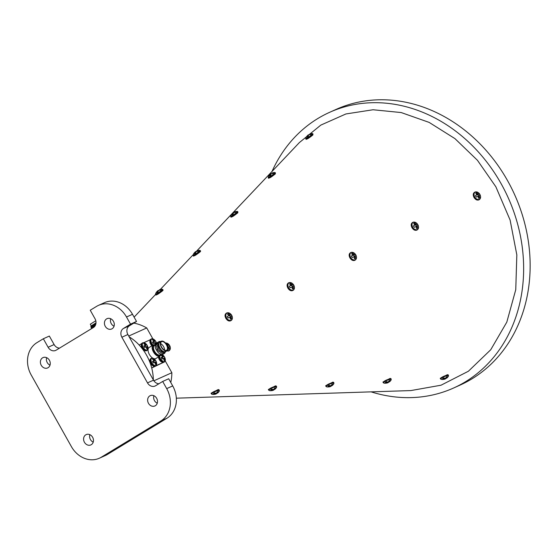 <?xml version="1.0" encoding="UTF-8"?>
<svg xmlns="http://www.w3.org/2000/svg" width="558" height="558" viewBox="0 0 558 558"><rect width="100%" height="100%" fill="white"/><g stroke="black" fill="none" stroke-linecap="round" stroke-linejoin="round"><path stroke-width="0.84" d="M446.428 377.062L446.798 377.808A6.591 5.496 -102.1 0 0 447.523 376.817A3.062 0.691 157.1 0 0 447.118 376.796A3.062 0.691 157.1 0 0 446.546 376.88A6.591 5.238 93.8 0 1 445.779 377.871L445.723 377.919A6.543 6.117 126.4 0 1 445.347 378.164L445.214 378.212A6.543 5.106 -138.6 0 1 444.824 378.247L444.768 378.24A6.591 3.355 -126.9 0 1 443.819 377.878A3.062 0.691 157.1 0 0 443.136 378.261A3.062 0.691 157.1 0 0 442.592 378.631A6.591 3.613 64.5 0 0 443.484 379.028L443.212 378.212M447.209 377.661A6.591 3.355 -126.9 0 1 446.951 377.933A6.605 6.605 0 0 0 448.388 376.218A4.143 0.935 157.1 0 0 446.63 375.855A4.143 0.935 157.1 0 0 442.25 377.668A4.143 0.935 157.1 0 0 441.085 379.307A6.605 6.605 0 0 0 442.494 379.496A3.062 0.691 157.1 0 0 443.261 379.405A6.591 5.496 -102.1 0 0 444.391 379.273L443.763 377.912M445.158 378.219L445.396 378.903A6.591 3.613 64.5 0 0 445.981 378.408A3.062 0.691 157.1 0 0 446.56 378.094A6.543 3.725 -110 0 0 446.763 377.85L446.393 377.11M445.396 378.903L445.11 378.226M444.663 378.212L445.012 379.077A6.543 5.364 56.9 0 0 445.354 378.924M445.012 379.077L444.496 378.157M443.819 377.885L444.454 379.252A6.543 6.375 -76 0 0 444.879 379.119M443.638 379.203L443.638 379.203A6.543 3.467 81.6 0 1 443.415 379.321L443.366 379.335A6.591 5.238 93.8 0 1 442.285 379.475A3.062 0.691 157.1 0 0 442.494 379.496M443.24 378.198L443.519 379.042A6.543 1.283 69.6 0 0 443.652 379.161L443.659 379.175M448.388 376.218L448.269 374.913L447.404 374.676L440.241 378.317L441.085 379.307M309.251 134.75L309.23 134.715A6.591 3.55 52.8 0 0 308.441 134.848L308.665 135.127M309.788 134.359A3.062 0.356 -35.5 0 0 309.23 134.715M306.572 138.809C306.509 139.667 308.616 138.391 312.885 134.966L312.954 133.906A4.359 0.509 -35.5 0 1 312.564 134.52A4.359 0.509 -35.5 0 1 307.765 138.147A4.359 0.509 -35.5 0 1 305.861 138.97L305.77 138.391A4.143 0.481 -35.5 0 0 307.577 137.686A4.143 0.481 -35.5 0 0 311.218 135.085A4.143 0.481 -35.5 0 0 312.431 133.627A6.605 6.605 0 0 0 309.69 134.08A6.543 1.032 -119.3 0 1 309.704 134.073L309.732 134.066M309.641 134.108L309.927 134.597L309.641 134.108A6.543 1.032 -119.3 0 1 309.69 134.08L309.962 134.59M310.262 134.555L309.948 134.039A6.543 3.801 -124.2 0 0 309.676 134.101M309.948 134.039L310.325 134.548M307.618 136.668L307.186 136.152A6.591 3.55 52.8 0 0 307.012 137.017A3.062 0.356 -35.5 0 0 307.577 136.689A3.062 0.356 -35.5 0 0 308.239 136.271A6.591 3.418 -115.5 0 1 308.476 135.364L308.504 135.322A6.543 5.224 -108 0 1 308.748 135.029L308.86 134.945A6.543 6.312 4.5 0 1 309.265 134.75L309.327 134.722A6.591 5.447 35.3 0 1 310.548 134.527A3.062 0.356 -35.5 0 0 311.183 133.864A6.591 5.58 -126.8 0 0 309.997 134.025M389.142 380.8L389.512 381.546A6.591 5.496 -102.1 0 0 390.237 380.556A3.062 0.691 157.1 0 0 389.833 380.535A3.062 0.691 157.1 0 0 389.261 380.619A6.591 5.238 93.8 0 1 388.487 381.616L388.438 381.658A6.543 6.117 126.4 0 1 388.061 381.902L387.929 381.951A6.543 5.106 -138.6 0 1 387.538 381.986L387.482 381.986A6.591 3.355 -126.9 0 1 386.534 381.623A3.062 0.691 157.1 0 0 385.85 382A3.062 0.691 157.1 0 0 385.306 382.37A6.591 3.613 64.5 0 0 386.192 382.767L385.927 381.951M389.923 381.4A6.591 3.355 -126.9 0 1 389.665 381.672A6.605 6.605 0 0 0 391.102 379.956A4.143 0.935 157.1 0 0 389.345 379.593A4.143 0.935 157.1 0 0 384.964 381.407A4.143 0.935 157.1 0 0 383.799 383.046A6.605 6.605 0 0 0 385.208 383.241A3.062 0.691 157.1 0 0 385.969 383.151A6.591 5.496 -102.1 0 0 387.106 383.011L386.471 381.651M387.873 381.958L388.11 382.642A6.591 3.613 64.5 0 0 388.696 382.146A3.062 0.691 157.1 0 0 389.268 381.832L388.898 381.135L389.303 381.825A6.543 3.725 -110 0 0 389.477 381.588L389.107 380.849M388.11 382.642L387.817 381.965M387.378 381.951L387.719 382.816A6.543 5.364 56.9 0 0 388.061 382.669M387.719 382.816L387.21 381.902M386.534 381.623L387.168 382.997A6.543 6.375 -76 0 0 387.594 382.865M386.345 382.941L386.345 382.941A6.543 3.467 81.6 0 1 386.129 383.067L386.08 383.081A6.591 5.238 93.8 0 1 384.992 383.213A3.062 0.691 157.1 0 0 385.208 383.241M385.955 381.937L386.227 382.788A6.543 1.283 69.6 0 0 386.359 382.907L386.045 381.888L386.366 382.914M391.102 379.956L390.984 378.652L390.112 378.408L382.948 382.049L383.799 383.046M271.697 173.664L271.676 173.629A6.591 3.55 52.8 0 0 270.888 173.761L271.111 174.033M272.234 173.273A3.062 0.356 -35.5 0 0 271.676 173.629M269.026 177.73C268.956 178.581 271.062 177.298 275.345 173.887L275.408 172.813A4.359 0.509 -35.5 0 1 275.017 173.426A4.359 0.509 -35.5 0 1 270.212 177.053A4.359 0.509 -35.5 0 1 268.307 177.883L268.217 177.298A4.143 0.481 -35.5 0 0 270.03 176.593A4.143 0.481 -35.5 0 0 273.664 173.991A4.143 0.481 -35.5 0 0 274.885 172.541A6.605 6.605 0 0 0 272.137 172.987A6.543 1.032 -119.3 0 1 272.158 172.987L272.158 172.987M272.716 173.461L272.395 172.952A6.543 3.801 -124.2 0 0 272.123 173.015L272.409 173.503M272.395 172.952L272.771 173.454M270.072 175.575L269.633 175.059A6.591 3.55 52.8 0 0 269.458 175.93A3.062 0.356 -35.5 0 0 270.03 175.603A3.062 0.356 -35.5 0 0 270.686 175.184A6.591 3.418 -115.5 0 1 270.923 174.277L270.951 174.229A6.543 5.224 -108 0 1 271.202 173.943L271.307 173.859A6.543 6.312 4.5 0 1 271.711 173.657L271.774 173.636A6.591 5.447 35.3 0 1 272.995 173.44A3.062 0.356 -35.5 0 0 273.636 172.778A6.591 5.58 -126.8 0 0 272.45 172.938M331.857 384.539L332.226 385.285A6.591 5.496 -102.1 0 0 332.945 384.295A3.062 0.691 157.1 0 0 332.547 384.274A3.062 0.691 157.1 0 0 331.968 384.364A6.591 5.238 93.8 0 1 331.201 385.355L331.152 385.404A6.543 6.117 126.4 0 1 330.768 385.648L330.643 385.69A6.543 5.106 -138.6 0 1 330.252 385.731L330.197 385.724A6.591 3.355 -126.9 0 1 329.248 385.362A3.062 0.691 157.1 0 0 328.564 385.738A3.062 0.691 157.1 0 0 328.02 386.108A6.591 3.613 64.5 0 0 328.906 386.506L328.641 385.697M332.638 385.139A6.591 3.355 -126.9 0 1 332.373 385.418A6.605 6.605 0 0 0 333.817 383.695A4.143 0.935 157.1 0 0 332.059 383.332A4.143 0.935 157.1 0 0 327.679 385.146A4.143 0.935 157.1 0 0 326.514 386.785A6.605 6.605 0 0 0 327.923 386.98A3.062 0.691 157.1 0 0 328.683 386.889A6.591 5.496 -102.1 0 0 329.82 386.757L329.185 385.397M330.58 385.697L330.824 386.387A6.591 3.613 64.5 0 0 331.41 385.892A3.062 0.691 157.1 0 0 331.982 385.571M330.824 386.387L330.531 385.704M330.092 385.697L330.434 386.555A6.543 5.364 56.9 0 0 330.775 386.408M330.434 386.555L329.924 385.641M329.248 385.362L329.883 386.736A6.543 6.375 -76 0 0 330.308 386.603M329.06 386.687L329.06 386.687A6.543 3.467 81.6 0 1 328.836 386.806L328.795 386.82A6.591 5.238 93.8 0 1 327.706 386.952A3.062 0.691 157.1 0 0 327.923 386.98M328.662 385.683L328.941 386.527A6.543 1.283 69.6 0 0 329.074 386.645L328.753 385.627L329.081 386.652M333.817 383.695L333.691 382.376L332.819 382.132L325.656 385.78L326.514 386.785M235.162 212.375L234.897 211.852A6.591 5.58 -126.8 0 1 236.083 211.691A3.062 0.356 -35.5 0 1 235.441 212.354A6.591 5.447 35.3 0 0 234.227 212.542L234.13 212.535A6.591 3.55 52.8 0 0 233.342 212.668L233.565 212.947M234.688 212.179A3.062 0.356 -35.5 0 0 234.13 212.535M231.486 216.65C231.403 217.487 233.509 216.211 237.799 212.807L237.854 211.726A4.359 0.509 -35.5 0 1 237.464 212.34A4.359 0.509 -35.5 0 1 232.658 215.967A4.359 0.509 -35.5 0 1 230.754 216.797L230.663 216.211A4.143 0.481 -35.5 0 0 232.477 215.507A4.143 0.481 -35.5 0 0 236.111 212.905A4.143 0.481 -35.5 0 0 237.331 211.447A6.605 6.605 0 0 0 234.583 211.901A6.543 1.032 -119.3 0 1 234.604 211.894L234.625 211.887M234.541 211.928L234.82 212.417L234.541 211.928A6.543 1.032 -119.3 0 1 234.583 211.901M234.841 211.859A6.543 3.801 -124.2 0 0 234.576 211.921L234.862 212.41M232.519 214.488L232.086 213.972A6.591 3.55 52.8 0 0 231.905 214.837A3.062 0.356 -35.5 0 0 232.477 214.516A3.062 0.356 -35.5 0 0 233.132 214.091A6.591 3.418 -115.5 0 1 233.37 213.191L233.404 213.142A6.543 5.224 -108 0 1 233.649 212.849L233.76 212.772A6.543 6.312 4.5 0 1 234.158 212.57M274.564 388.284L274.941 389.031A6.591 5.496 -102.1 0 0 275.659 388.04A3.062 0.691 157.1 0 0 275.261 388.019A3.062 0.691 157.1 0 0 274.682 388.103A6.591 5.238 93.8 0 1 273.915 389.093L273.859 389.142A6.543 6.117 126.4 0 1 273.483 389.386L273.357 389.435A6.543 5.106 -138.6 0 1 272.967 389.47L272.911 389.463A6.591 3.355 -126.9 0 1 271.962 389.1A3.062 0.691 157.1 0 0 271.279 389.484A3.062 0.691 157.1 0 0 270.735 389.854A6.591 3.613 64.5 0 0 271.62 390.251L271.355 389.435M275.352 388.884A6.591 3.355 -126.9 0 1 275.087 389.156A6.605 6.605 0 0 0 276.531 387.433A4.143 0.935 157.1 0 0 274.766 387.071A4.143 0.935 157.1 0 0 270.393 388.891A4.143 0.935 157.1 0 0 269.228 390.53A6.605 6.605 0 0 0 270.63 390.719A3.062 0.691 157.1 0 0 271.397 390.628A6.591 5.496 -102.1 0 0 272.527 390.495L271.899 389.135M273.294 389.442L273.539 390.126A6.591 3.613 64.5 0 0 274.118 389.63A3.062 0.691 157.1 0 0 274.696 389.317M273.539 390.126L273.246 389.449M272.806 389.435L273.148 390.3A6.543 5.364 56.9 0 0 273.49 390.147M273.148 390.3L272.632 389.379M271.962 389.107L272.597 390.474A6.543 6.375 -76 0 0 273.022 390.342M271.774 390.426L271.774 390.426A6.543 3.467 81.6 0 1 271.551 390.544L271.502 390.558A6.591 5.238 93.8 0 1 270.421 390.698A3.062 0.691 157.1 0 0 270.63 390.719M271.376 389.421L271.655 390.265A6.543 1.283 69.6 0 0 271.788 390.384L271.795 390.398M276.531 387.433L276.398 386.108L275.526 385.85L268.363 389.505L269.228 390.53M196.597 251.484L196.576 251.449A6.591 3.55 52.8 0 0 195.788 251.581L196.011 251.853M197.134 251.093A3.062 0.356 -35.5 0 0 196.576 251.449M193.947 255.585C193.849 256.401 195.956 255.118 200.266 251.742L200.636 251.1L200.301 250.633A4.359 0.509 -35.5 0 1 199.91 251.246A4.359 0.509 -35.5 0 1 195.112 254.873A4.359 0.509 -35.5 0 1 193.208 255.704L193.117 255.118A4.143 0.481 -35.5 0 0 194.923 254.413A4.143 0.481 -35.5 0 0 198.564 251.811A4.143 0.481 -35.5 0 0 199.778 250.361A6.605 6.605 0 0 0 197.037 250.814A6.543 1.032 -119.3 0 1 197.051 250.807L197.079 250.8M197.616 251.281L197.295 250.772A6.543 3.801 -124.2 0 0 197.023 250.835L197.309 251.323M197.295 250.772L197.671 251.274M194.972 253.395L194.533 252.886A6.591 3.55 52.8 0 0 194.358 253.751A3.062 0.356 -35.5 0 0 194.923 253.423A3.062 0.356 -35.5 0 0 195.586 253.004A6.591 3.418 -115.5 0 1 195.823 252.097L195.851 252.049A6.543 5.224 -108 0 1 196.095 251.763L196.207 251.679A6.543 6.312 4.5 0 1 196.611 251.477L196.674 251.456A6.591 5.447 35.3 0 1 197.895 251.26A3.062 0.356 -35.5 0 0 198.529 250.598A6.591 5.58 -126.8 0 0 197.344 250.758M217.278 392.023L217.655 392.769A6.591 5.496 -102.1 0 0 218.373 391.779A3.062 0.691 157.1 0 0 217.969 391.758A3.062 0.691 157.1 0 0 217.397 391.842A6.591 5.238 93.8 0 1 216.63 392.839L216.574 392.881A6.543 6.117 126.4 0 1 216.197 393.125L216.072 393.174A6.543 5.106 -138.6 0 1 215.681 393.209L215.625 393.209A6.591 3.355 -126.9 0 1 214.677 392.846A3.062 0.691 157.1 0 0 213.993 393.223A3.062 0.691 157.1 0 0 213.449 393.592A6.591 3.613 64.5 0 0 214.335 393.99L214.07 393.174M218.059 392.623A6.591 3.355 -126.9 0 1 217.801 392.895A6.605 6.605 0 0 0 219.245 391.179A4.143 0.935 157.1 0 0 217.481 390.816A4.143 0.935 157.1 0 0 213.1 392.63A4.143 0.935 157.1 0 0 211.942 394.269A6.605 6.605 0 0 0 213.344 394.457A3.062 0.691 157.1 0 0 214.112 394.373A6.591 5.496 -102.1 0 0 215.242 394.234L214.614 392.874M216.009 393.181L216.246 393.864A6.591 3.613 64.5 0 0 216.832 393.369A3.062 0.691 157.1 0 0 217.411 393.055M216.246 393.864L215.96 393.188M215.514 393.174L215.862 394.039A6.543 5.364 56.9 0 0 216.204 393.892M215.862 394.039L215.346 393.125M214.67 392.846L215.304 394.22A6.543 6.375 -76 0 0 215.73 394.087M214.488 394.164L214.488 394.164A6.543 3.467 81.6 0 1 214.265 394.283L214.216 394.304A6.591 5.238 93.8 0 1 213.135 394.436A3.062 0.691 157.1 0 0 213.344 394.457M214.091 393.16L214.37 394.011A6.543 1.283 69.6 0 0 214.502 394.129L214.181 393.111L214.509 394.136M219.245 391.179L219.099 389.819L218.22 389.554L211.064 393.216L211.942 394.269M160.062 290.195L159.797 289.672A6.591 5.58 -126.8 0 1 160.983 289.511A3.062 0.356 -35.5 0 1 160.341 290.174A6.591 5.447 35.3 0 0 159.121 290.362L159.023 290.362A6.591 3.55 52.8 0 0 158.235 290.495L158.465 290.767M159.581 290A3.062 0.356 -35.5 0 0 159.023 290.362M156.421 294.526C156.303 295.308 158.402 294.024 162.741 290.683L163.103 290.034L162.755 289.546A4.359 0.509 -35.5 0 1 162.364 290.16A4.359 0.509 -35.5 0 1 157.558 293.787A4.359 0.509 -35.5 0 1 155.654 294.617L155.563 294.031A4.143 0.481 -35.5 0 0 157.377 293.327A4.143 0.481 -35.5 0 0 161.011 290.725A4.143 0.481 -35.5 0 0 162.232 289.267A6.605 6.605 0 0 0 159.483 289.721A6.543 1.032 -119.3 0 1 159.504 289.714L159.504 289.714M159.442 289.748L159.721 290.237L159.442 289.748A6.543 1.032 -119.3 0 1 159.483 289.721M159.741 289.679A6.543 3.801 -124.2 0 0 159.476 289.741L159.755 290.23M157.419 292.308L156.979 291.792A6.591 3.55 52.8 0 0 156.805 292.657A3.062 0.356 -35.5 0 0 157.377 292.336A3.062 0.356 -35.5 0 0 158.033 291.911A6.591 3.418 -115.5 0 1 158.27 291.011L158.298 290.962A6.543 5.224 -108 0 1 158.549 290.669L158.653 290.592A6.543 6.312 4.5 0 1 159.058 290.39M477.822 196.59L478.638 195.935L478.352 195.293L477.948 194.714L476.909 194.965L476.399 194.519M477.948 194.714L479.155 193.814A6.591 0.767 147.1 0 0 478.625 193.982L477.39 194.986M478.08 196.207L479.978 195.293A3.062 2.113 57.6 0 0 479.643 194.519A3.062 2.113 57.6 0 0 479.155 193.814M476.72 194.226L477.767 193.542A6.591 5.134 -115.3 0 0 476.825 192.629A3.062 2.113 57.6 0 0 476.232 192.782A3.062 2.113 57.6 0 0 475.765 193.145A6.591 4.338 63.5 0 1 476.658 194.086L476.692 194.142A6.543 3.808 91.3 0 1 476.818 194.533L476.804 194.651A6.543 1.067 131.4 0 1 476.595 194.951L476.553 194.993A6.591 0.767 147.1 0 0 475.486 195.607A3.062 2.113 57.6 0 0 475.821 196.381A3.062 2.113 57.6 0 0 476.309 197.079L477.481 196.528A6.543 1.737 -9.5 0 1 477.864 196.535L477.976 196.59A6.543 4.087 34.3 0 1 478.248 196.918L478.283 196.981A6.591 4.338 63.5 0 1 478.638 198.271A3.062 2.113 57.6 0 0 478.862 198.243A3.062 2.113 57.6 0 0 479.699 197.755A6.591 5.134 -115.3 0 0 479.392 196.444L478.318 197.079M474.551 192.322C473.038 193.333 472.856 195.035 474 197.413C475.444 199.652 477.048 200.482 478.813 199.91L479.357 199.583C480.794 198.439 480.975 196.73 479.887 194.47A4.143 2.86 57.6 0 0 475.276 192.119A4.143 2.86 57.6 0 0 474.719 196.981A4.143 2.86 57.6 0 0 479.322 199.325A4.143 2.86 57.6 0 0 479.88 194.463C478.304 192.112 476.574 191.359 474.684 192.217A4.359 3.013 57.6 0 0 474.3 197.225A4.359 3.013 57.6 0 0 479.148 199.701A4.359 3.013 57.6 0 0 479.357 199.583A4.359 3.013 57.6 0 0 480.319 198.278M479.496 195.537L478.039 196.242M477.913 196.542L479.336 195.816A6.543 1.855 -41.4 0 0 479.468 195.565M479.336 195.816L477.99 196.611M478.29 197.016L479.378 196.374A6.543 4.597 -83 0 0 479.322 195.935M415.773 226.813L416.589 226.157L416.31 225.516L415.905 224.937L414.859 225.188L414.357 224.741M415.905 224.937L417.105 224.037A6.591 0.767 147.1 0 0 416.582 224.204L415.347 225.202M416.031 226.429L417.935 225.516A3.062 2.113 57.6 0 0 417.593 224.741A3.062 2.113 57.6 0 0 417.105 224.037M414.671 224.449L415.717 223.765A6.591 5.134 -115.3 0 0 414.775 222.851A3.062 2.113 57.6 0 0 414.189 223.005A3.062 2.113 57.6 0 0 413.722 223.367A6.591 4.338 63.5 0 1 414.608 224.309L414.643 224.365A6.543 3.808 91.3 0 1 414.775 224.755L414.761 224.874A6.543 1.067 131.4 0 1 414.552 225.174L414.503 225.216A6.591 0.767 147.1 0 0 413.436 225.823A3.062 2.113 57.6 0 0 413.778 226.597A3.062 2.113 57.6 0 0 414.266 227.301L415.438 226.75A6.543 1.737 -9.5 0 1 415.822 226.757L415.926 226.813A6.543 4.087 34.3 0 1 416.205 227.141L416.233 227.204A6.591 4.338 63.5 0 1 416.596 228.487A3.062 2.113 57.6 0 0 416.812 228.459A3.062 2.113 57.6 0 0 417.656 227.978A6.591 5.134 -115.3 0 0 417.349 226.667L416.268 227.301M412.495 222.544C410.988 223.563 410.807 225.258 411.957 227.636C413.394 229.875 414.999 230.705 416.756 230.14L417.307 229.805C418.751 228.654 418.925 226.953 417.837 224.686A4.143 2.86 57.6 0 0 413.234 222.335A4.143 2.86 57.6 0 0 412.676 227.204A4.143 2.86 57.6 0 0 417.279 229.547A4.143 2.86 57.6 0 0 417.837 224.686C416.261 222.335 414.524 221.582 412.641 222.44A4.359 3.013 57.6 0 0 412.257 227.448A4.359 3.013 57.6 0 0 417.105 229.917A4.359 3.013 57.6 0 0 417.307 229.805A4.359 3.013 57.6 0 0 418.27 228.501M417.454 225.753L415.996 226.464M415.863 226.764L417.293 226.039A6.543 1.855 -41.4 0 0 417.426 225.781M417.293 226.039L415.947 226.834M416.247 227.232L417.328 226.59A6.543 4.597 -83 0 0 417.279 226.157M353.73 257.036L354.546 256.38L354.26 255.738L353.856 255.152L352.816 255.404L352.307 254.964M353.856 255.152L355.062 254.26A6.591 0.767 147.1 0 0 354.532 254.427L353.298 255.424M353.988 256.652L355.892 255.738A3.062 2.113 57.6 0 0 355.551 254.957A3.062 2.113 57.6 0 0 355.062 254.26M352.628 254.671L353.674 253.988A6.591 5.134 -115.3 0 0 352.733 253.074A3.062 2.113 57.6 0 0 352.147 253.22A3.062 2.113 57.6 0 0 351.673 253.583A6.591 4.338 63.5 0 1 352.565 254.525L352.6 254.588A6.543 3.808 91.3 0 1 352.726 254.978L352.719 255.09A6.543 1.067 131.4 0 1 352.51 255.397L352.461 255.438A6.591 0.767 147.1 0 0 351.394 256.045A3.062 2.113 57.6 0 0 351.735 256.82A3.062 2.113 57.6 0 0 352.224 257.524L353.388 256.973A6.543 1.737 -9.5 0 1 353.772 256.973L353.884 257.029A6.543 4.087 34.3 0 1 354.156 257.364L354.19 257.426A6.591 4.338 63.5 0 1 354.553 258.71A3.062 2.113 57.6 0 0 354.769 258.682A3.062 2.113 57.6 0 0 355.606 258.194A6.591 5.134 -115.3 0 0 355.3 256.882L354.225 257.517M350.438 252.774C348.931 253.785 348.757 255.48 349.915 257.859C351.345 260.098 352.942 260.935 354.7 260.363L355.265 260.028C356.702 258.877 356.883 257.168 355.795 254.908A4.143 2.86 57.6 0 0 351.184 252.558A4.143 2.86 57.6 0 0 350.626 257.419A4.143 2.86 57.6 0 0 355.23 259.77A4.143 2.86 57.6 0 0 355.788 254.908C354.211 252.551 352.482 251.804 350.591 252.655A4.359 3.013 57.6 0 0 350.208 257.663A4.359 3.013 57.6 0 0 355.062 260.14A4.359 3.013 57.6 0 0 355.265 260.028A4.359 3.013 57.6 0 0 356.227 258.717M355.404 255.976L353.946 256.687M353.821 256.987L355.244 256.262A6.543 1.855 -41.4 0 0 355.376 256.003M355.244 256.262L353.898 257.05M354.204 257.454L355.286 256.813A6.543 4.597 -83 0 0 355.23 256.373M291.681 287.251L292.497 286.603L292.218 285.954L291.813 285.375L290.767 285.626L290.265 285.187M291.813 285.375L293.013 284.482A6.591 0.767 147.1 0 0 292.49 284.643L291.255 285.647M291.939 286.868L293.843 285.954A3.062 2.113 57.6 0 0 293.508 285.18A3.062 2.113 57.6 0 0 293.013 284.482M290.585 284.887L291.632 284.21A6.591 5.134 -115.3 0 0 290.683 283.29A3.062 2.113 57.6 0 0 290.097 283.443A3.062 2.113 57.6 0 0 289.63 283.806A6.591 4.338 63.5 0 1 290.523 284.747L290.551 284.81A6.543 3.808 91.3 0 1 290.683 285.194L290.669 285.312A6.543 1.067 131.4 0 1 290.46 285.619L290.418 285.654A6.591 0.767 147.1 0 0 289.344 286.268A3.062 2.113 57.6 0 0 289.686 287.042A3.062 2.113 57.6 0 0 290.174 287.74L291.346 287.196A6.543 1.737 -9.5 0 1 291.729 287.196L291.834 287.251A6.543 4.087 34.3 0 1 292.113 287.586L292.148 287.642A6.591 4.338 63.5 0 1 292.504 288.932A3.062 2.113 57.6 0 0 292.72 288.904A3.062 2.113 57.6 0 0 293.564 288.416A6.591 5.134 -115.3 0 0 293.257 287.105L292.183 287.74M290.139 282.564A4.359 3.013 57.6 0 0 288.751 282.767A4.359 3.013 57.6 0 0 288.549 282.878L288.367 283.004C286.882 284.008 286.707 285.703 287.865 288.074C289.295 290.32 290.892 291.157 292.643 290.592L293.215 290.244C294.659 289.1 294.833 287.391 293.752 285.131A4.143 2.86 57.6 0 0 289.142 282.78A4.143 2.86 57.6 0 0 288.584 287.642A4.143 2.86 57.6 0 0 293.187 289.993A4.143 2.86 57.6 0 0 293.745 285.124C292.169 282.773 290.432 282.027 288.549 282.878A4.359 3.013 57.6 0 0 288.165 287.886A4.359 3.013 57.6 0 0 293.013 290.362A4.359 3.013 57.6 0 0 293.215 290.244A4.359 3.013 57.6 0 0 294.178 288.939M293.362 286.198L291.904 286.903M291.771 287.21L293.201 286.477A6.543 1.855 -41.4 0 0 293.334 286.226M293.201 286.477L291.855 287.272M292.155 287.677L293.243 287.035A6.543 4.597 -83 0 0 293.187 286.596M229.638 317.474L230.454 316.818L230.175 316.177L229.763 315.598L228.613 315.793L229.987 314.761A6.543 4.876 -149.9 0 0 229.638 314.475L228.564 315.179M229.763 315.598L230.97 314.698A6.591 0.767 147.1 0 0 230.447 314.865L229.205 315.87M229.896 317.09L231.8 316.177A3.062 2.113 57.6 0 0 231.458 315.403A3.062 2.113 57.6 0 0 230.97 314.698M228.536 315.11L229.582 314.426A6.591 5.134 -115.3 0 0 228.641 313.512A3.062 2.113 57.6 0 0 228.055 313.666A3.062 2.113 57.6 0 0 227.58 314.028A6.591 4.338 63.5 0 1 228.473 314.97L228.508 315.026A6.543 3.808 91.3 0 1 228.641 315.416L228.627 315.535A6.543 1.067 131.4 0 1 228.417 315.835L228.368 315.877A6.591 0.767 147.1 0 0 227.301 316.484A3.062 2.113 57.6 0 0 227.643 317.265A3.062 2.113 57.6 0 0 228.131 317.962L229.303 317.411A6.543 1.737 -9.5 0 1 229.68 317.418L229.791 317.474A6.543 4.087 34.3 0 1 230.063 317.802L230.098 317.865A6.591 4.338 63.5 0 1 230.461 319.148A3.062 2.113 57.6 0 0 230.677 319.12A3.062 2.113 57.6 0 0 231.514 318.639A6.591 5.134 -115.3 0 0 231.207 317.328L230.133 317.962M228.096 312.787A4.359 3.013 57.6 0 0 226.708 312.989A4.359 3.013 57.6 0 0 226.506 313.101L226.311 313.24C224.818 314.245 224.651 315.933 225.823 318.297C227.246 320.543 228.829 321.394 230.573 320.836L231.172 320.466C232.616 319.315 232.791 317.614 231.703 315.347A4.143 2.86 57.6 0 0 227.099 313.003A4.143 2.86 57.6 0 0 226.541 317.865A4.143 2.86 57.6 0 0 231.145 320.208A4.143 2.86 57.6 0 0 231.703 315.347C230.126 312.996 228.389 312.243 226.506 313.101A4.359 3.013 57.6 0 0 226.116 318.109A4.359 3.013 57.6 0 0 230.97 320.578A4.359 3.013 57.6 0 0 231.172 320.466A4.359 3.013 57.6 0 0 232.135 319.162M231.312 316.414L229.854 317.125M229.729 317.425L231.151 316.7A6.543 1.855 -41.4 0 0 231.291 316.442M231.151 316.7L229.812 317.495M230.112 317.893L231.193 317.251A6.543 4.597 -83 0 0 231.145 316.818M167.588 347.697L168.404 347.041L167.721 345.821L167.163 346.093M167.721 345.821L168.928 344.921A6.591 0.767 147.1 0 0 168.397 345.088L167.281 345.988M167.846 347.313L169.751 346.399A3.062 2.113 57.6 0 0 169.416 345.625A3.062 2.113 57.6 0 0 168.928 344.921M167.156 350.466A4.143 2.86 57.6 0 0 170.044 349.482A4.143 2.86 57.6 0 0 169.653 345.569A4.143 2.86 57.6 0 0 165.496 343.065M169.269 346.637L167.812 347.348M167.742 347.613L169.109 346.923A6.543 1.855 -41.4 0 0 169.241 346.664M169.109 346.923L167.763 347.718A6.543 4.087 34.3 0 1 168.021 348.025L168.056 348.087A6.591 4.338 63.5 0 1 168.411 349.371A3.062 2.113 57.6 0 0 168.635 349.343A3.062 2.113 57.6 0 0 169.472 348.855A6.591 5.134 -115.3 0 0 169.165 347.543L168.091 348.185M168.063 348.115L169.151 347.474A6.543 4.597 -83 0 0 169.095 347.034M166.312 351.024L168.872 350.836M149.802 395.887A5.657 4.785 -114.2 0 0 148.33 403.036A5.657 4.785 -114.2 0 0 154.887 405.966A5.657 4.785 -114.2 0 0 155.333 405.736A5.657 4.785 -114.2 0 0 156.805 398.579A5.657 4.785 -114.2 0 0 150.248 395.65A5.657 4.785 -114.2 0 0 149.802 395.887M153.882 395.72A5.657 4.785 -114.2 0 0 157.251 403.204M85.765 434.828A5.657 4.785 -114.2 0 0 84.293 441.985A5.657 4.785 -114.2 0 0 90.849 444.914A5.657 4.785 -114.2 0 0 91.289 444.677A5.657 4.785 -114.2 0 0 92.761 437.528A5.657 4.785 -114.2 0 0 86.211 434.598A5.657 4.785 -114.2 0 0 85.765 434.828M89.845 434.661A5.657 4.785 -114.2 0 0 93.214 442.145M42.561 357.838A5.657 4.785 -114.2 0 0 41.09 364.995A5.657 4.785 -114.2 0 0 47.639 367.924A5.657 4.785 -114.2 0 0 48.086 367.687A5.657 4.785 -114.2 0 0 49.557 360.538A5.657 4.785 -114.2 0 0 43.001 357.608A5.657 4.785 -114.2 0 0 42.561 357.838M46.642 357.671A5.657 4.785 -114.2 0 0 50.004 365.155M106.599 318.897A5.657 4.785 -114.2 0 0 105.127 326.046A5.657 4.785 -114.2 0 0 111.684 328.976A5.657 4.785 -114.2 0 0 112.123 328.746A5.657 4.785 -114.2 0 0 113.595 321.589A5.657 4.785 -114.2 0 0 107.038 318.66A5.657 4.785 -114.2 0 0 106.599 318.897M110.679 318.73A5.657 4.785 -114.2 0 0 114.048 326.214M271.997 171.487A151.141 127.838 65.8 0 1 317.753 118.568A151.141 127.838 65.8 0 1 329.611 112.325L336.111 109.403A151.141 127.838 65.8 0 1 511.288 187.662A151.141 127.838 65.8 0 1 471.956 378.847A151.141 127.838 65.8 0 1 460.099 385.09L453.598 388.012A151.141 127.838 65.8 0 1 371.098 391.862M329.611 112.325A151.141 127.838 65.8 0 1 504.788 190.585A151.141 127.838 65.8 0 1 465.456 381.77A151.141 127.838 65.8 0 1 453.598 388.012M176.342 398.182L410.876 390.572L441.036 385.208L468.392 371.244L490.74 349.74L506.804 322.133L515.752 289.714L516.834 254.908L510.103 220.04L495.853 186.77L477.46 160.313L454.923 138.6L429.151 122.404L401.202 112.556L373.058 109.752L345.918 113.958L320.836 125.097L299.36 142.583L196.276 251.47M170.776 382.488A45.498 38.481 -114.2 0 0 171.857 372.716L165.21 360.866M153.889 380.8L171.857 372.716M153.345 379.9A45.498 38.481 -114.2 0 0 129.184 336.851M128.738 336.049L146.74 327.958A45.498 38.481 -114.2 0 0 133.822 323.103M144.85 344.746L145.652 344.244A6.591 5.859 -113.1 0 0 144.655 343.351A3.062 1.625 58.7 0 0 144.187 343.428A3.062 1.625 58.7 0 0 143.88 343.658A3.062 1.625 58.7 0 0 143.831 343.721A6.591 5.252 64.9 0 1 144.78 344.635L144.822 344.691A6.543 4.652 97.5 0 1 144.982 345.06L144.982 345.172A6.543 1.472 134.2 0 1 144.822 345.444L144.787 345.479A6.591 0.67 146.4 0 0 143.838 346.002A3.062 1.625 58.7 0 0 144.194 346.769A3.062 1.625 58.7 0 0 144.668 347.481L145.708 347.02A6.543 2.141 -12.3 0 1 146.043 347.055L146.133 347.118A6.543 4.931 29.6 0 1 146.377 347.467L146.405 347.529A6.591 5.252 64.9 0 1 146.705 348.848A3.062 1.625 58.7 0 0 147.019 348.82A3.062 1.625 58.7 0 0 147.179 348.764A3.062 1.625 58.7 0 0 147.535 348.471A6.591 5.859 -113.1 0 0 147.277 347.139L146.44 347.62M143.148 342.8A4.143 2.197 58.7 0 0 143.155 347.313A4.143 2.197 58.7 0 0 147.193 350.012A4.143 2.197 58.7 0 0 147.982 347.746L147.982 347.746A6.605 6.605 0 0 0 145.275 343.296L145.275 343.296A4.143 2.197 58.7 0 0 143.148 342.8M145.652 344.244L144.878 344.809M144.822 345.444L146.036 344.586A6.543 5.538 -158.2 0 0 145.701 344.293M146.036 344.586L144.152 345.925M145.694 347.013A2.518 1.332 58.7 0 0 145.052 345.883L146.37 344.739A6.543 2.748 158.9 0 0 146.133 344.649M146.37 344.739L144.662 346.058M147.27 346.295L147.528 346.19A3.062 1.625 58.7 0 0 146.698 344.711A6.591 0.67 146.4 0 0 146.405 344.746M146.105 347.083L147.186 346.539A6.543 2.079 -37.1 0 0 147.256 346.316L145.778 347.02M147.186 346.539L146.168 347.16M146.419 347.55L147.256 347.069A6.543 5.259 -73.5 0 0 147.186 346.644M141.251 345.611A3.767 2.002 58.7 0 0 144.543 350.473M153.527 360.21L154.329 359.708A6.591 5.859 -113.1 0 0 153.331 358.815A3.062 1.625 58.7 0 0 152.864 358.892A3.062 1.625 58.7 0 0 152.557 359.122A3.062 1.625 58.7 0 0 152.508 359.185A6.591 5.252 64.9 0 1 153.457 360.098L153.499 360.154A6.543 4.652 97.5 0 1 153.659 360.524L153.659 360.628A6.543 1.472 134.2 0 1 153.499 360.9L153.464 360.935A6.591 0.67 146.4 0 0 152.515 361.465A3.062 1.625 58.7 0 0 152.871 362.233A3.062 1.625 58.7 0 0 153.345 362.944L154.385 362.477A6.543 2.141 -12.3 0 1 154.719 362.519L154.81 362.581A6.543 4.931 29.6 0 1 155.054 362.93L155.089 362.993A6.591 5.252 64.9 0 1 155.382 364.311A3.062 1.625 58.7 0 0 155.696 364.283A3.062 1.625 58.7 0 0 155.856 364.228A3.062 1.625 58.7 0 0 156.212 363.935A6.591 5.859 -113.1 0 0 155.954 362.602L155.117 363.084M151.825 358.264A4.143 2.197 58.7 0 0 151.832 362.777A4.143 2.197 58.7 0 0 155.87 365.476A4.143 2.197 58.7 0 0 156.659 363.209L156.659 363.209A6.605 6.605 0 0 0 153.952 358.759L153.952 358.759A4.143 2.197 58.7 0 0 151.825 358.264M154.329 359.708L153.555 360.273M153.499 360.9L154.712 360.05A6.543 5.538 -158.2 0 0 154.378 359.757M154.712 360.05L152.829 361.382M154.371 362.477A2.518 1.332 58.7 0 0 153.729 361.347L155.054 360.203A6.543 2.748 158.9 0 0 154.81 360.112M155.054 360.203L153.338 361.521M155.947 361.758L156.205 361.654A3.062 1.625 58.7 0 0 155.375 360.175A6.591 0.67 146.4 0 0 155.082 360.21M154.782 362.547L155.863 362.002A6.543 2.079 -37.1 0 0 155.933 361.779L154.454 362.484M155.863 362.002L154.845 362.623M155.096 363.014L155.94 362.533A6.543 5.259 -73.5 0 0 155.863 362.107M149.949 360.559A3.767 2.002 58.7 0 0 152.411 365.497M153.485 340.861L154.287 340.359A6.591 5.859 -113.1 0 0 153.297 339.466A3.062 1.625 58.7 0 0 152.829 339.543A3.062 1.625 58.7 0 0 152.522 339.773A3.062 1.625 58.7 0 0 152.474 339.836A6.591 5.252 64.9 0 1 153.422 340.75L153.464 340.805A6.543 4.652 97.5 0 1 153.624 341.175L153.624 341.28A6.543 1.472 134.2 0 1 153.464 341.552L154.678 340.701A6.543 5.538 -158.2 0 0 154.343 340.408L153.52 340.924M153.464 341.552L153.422 341.587A6.591 0.67 146.4 0 0 152.48 342.117A3.062 1.625 58.7 0 0 152.836 342.884A3.062 1.625 58.7 0 0 153.304 343.595L154.35 343.128A6.543 2.141 -12.3 0 1 154.678 343.17L154.775 343.233A6.543 4.931 29.6 0 1 155.019 343.582L155.047 343.644A6.591 5.252 64.9 0 1 155.284 344.558M156.414 342.912A6.605 6.605 0 0 0 153.917 339.41L153.917 339.41A4.143 2.197 58.7 0 0 151.79 338.915A4.143 2.197 58.7 0 0 153.052 345.088M154.678 340.701L152.794 342.033M154.336 343.128A2.518 1.332 58.7 0 0 153.694 341.998L155.012 340.854A6.543 2.748 158.9 0 0 154.768 340.764M155.012 340.854L153.304 342.173M155.912 342.41L156.17 342.305A3.062 1.625 58.7 0 0 155.34 340.826A6.591 0.67 146.4 0 0 155.047 340.861M154.74 343.198L155.828 342.654A6.543 2.079 -37.1 0 0 155.898 342.431L154.413 343.135M155.828 342.654L154.803 343.275M155.054 343.665L155.898 343.184A6.543 5.259 -73.5 0 0 155.828 342.758M155.898 343.184L155.075 343.735M149.914 341.21A3.767 2.002 58.7 0 0 151.916 345.779M162.162 356.325L162.964 355.823A6.591 5.859 -113.1 0 0 161.973 354.923A3.062 1.625 58.7 0 0 161.506 355.007A3.062 1.625 58.7 0 0 161.199 355.237A3.062 1.625 58.7 0 0 161.15 355.3A6.591 5.252 64.9 0 1 162.099 356.206L162.141 356.269A6.543 4.652 97.5 0 1 162.301 356.639L162.301 356.743A6.543 1.472 134.2 0 1 162.141 357.015L163.355 356.164A6.543 5.538 -158.2 0 0 163.02 355.871L162.197 356.388M161.213 357.727L162.099 357.05A6.591 0.67 146.4 0 0 161.157 357.58A3.062 1.625 58.7 0 0 161.513 358.348A3.062 1.625 58.7 0 0 161.98 359.059L163.027 358.592A6.543 2.141 -12.3 0 1 163.355 358.627L163.452 358.696A6.543 4.931 29.6 0 1 163.696 359.045L163.724 359.108A6.591 5.252 64.9 0 1 164.024 360.419A3.062 1.625 58.7 0 0 164.338 360.398A3.062 1.625 58.7 0 0 164.498 360.342A3.062 1.625 58.7 0 0 164.854 360.05A6.591 5.859 -113.1 0 0 164.596 358.717L163.752 359.199M159.637 356.248A4.143 2.197 58.7 0 0 161.471 360.28A4.143 2.197 58.7 0 0 164.512 361.591A4.143 2.197 58.7 0 0 165.301 359.324L165.301 359.324A6.605 6.605 0 0 0 162.594 354.874L162.594 354.874A4.143 2.197 58.7 0 0 162.162 354.602L162.594 354.874M163.355 356.164L161.471 357.497M163.013 358.592A2.518 1.332 58.7 0 0 162.371 357.462L163.689 356.318A6.543 2.748 158.9 0 0 163.452 356.227M163.689 356.318L161.98 357.636M163.417 358.661L164.505 358.11A6.543 2.079 -37.1 0 0 164.575 357.894L164.847 357.769A3.062 1.625 58.7 0 0 164.017 356.29A6.591 0.67 146.4 0 0 163.724 356.325M164.505 358.11L163.487 358.738M163.731 359.129L164.575 358.648A6.543 5.259 -73.5 0 0 164.505 358.222M158.57 356.897A3.767 2.002 58.7 0 0 161.862 362.051M165.649 351.414A5.482 2.909 -121.3 0 1 165.496 351.519A5.482 2.909 -121.3 0 1 165.328 351.61A5.482 2.909 -121.3 0 1 160.069 348.192A5.482 2.909 -121.3 0 1 159.797 342.152A5.482 2.909 -121.3 0 1 159.965 342.061M160.934 341.454L159.169 341.517C155.354 342.933 161.66 354.1 165.342 351.896L166.068 351.17M160.969 354.421A6.48 3.439 -121.3 0 1 159.958 356.053A6.48 3.439 -121.3 0 1 159.755 356.157A6.48 3.439 -121.3 0 1 153.541 352.119A6.48 3.439 -121.3 0 1 153.227 344.983A6.48 3.439 -121.3 0 1 153.422 344.879A6.48 3.439 -121.3 0 1 155.194 344.851M149.342 347.362A6.48 3.439 58.7 0 0 149.139 347.467A6.48 3.439 58.7 0 0 148.512 352.558A6.48 3.439 58.7 0 0 152.836 358.194M153.764 358.627A6.48 3.439 58.7 0 0 155.668 358.641A6.48 3.439 58.7 0 0 155.87 358.536A6.48 3.439 58.7 0 0 156.059 358.41M166.465 350.305A4.959 2.63 58.7 0 0 166.619 350.229A4.959 2.63 58.7 0 0 166.375 344.76A4.959 2.63 58.7 0 0 161.618 341.663A4.959 2.63 58.7 0 0 161.464 341.747A4.959 2.63 58.7 0 0 161.708 347.216A4.959 2.63 58.7 0 0 166.465 350.305M164.589 350.124A4.959 2.63 58.7 0 0 160.62 343.602M161.36 341.21A5.482 2.909 58.7 0 0 161.192 341.301A5.482 2.909 58.7 0 0 161.464 347.341A5.482 2.909 58.7 0 0 166.723 350.759A5.482 2.909 58.7 0 0 166.891 350.675A5.482 2.909 58.7 0 0 166.619 344.628A5.482 2.909 58.7 0 0 161.36 341.21M161.29 350.57L158.528 346.351M157.809 350.305L156.958 348.91M96.004 322.852L91.233 325.879L90.291 324.205L95.809 320.759M91.777 326.695L90.801 326.576L95.983 323.131M95.941 323.5L91.665 326.653M95.927 323.584L91.756 326.535L91.01 327.776L92.489 327.958M95.195 325.684L92.384 327.93M95.118 325.802L92.182 328.264M114.104 325.914A6.605 6.605 0 0 1 114.132 325.907A6.591 5.524 -105.1 0 0 114.104 325.914A6.591 5.524 -105.1 0 0 113.769 325.984M95.732 324.428L91.01 327.776M163.271 362.477L151.713 367.987M151.706 367.966L154.399 366.39M155.919 365.706L163.041 362.505M150.165 363.007L150.772 364.758M141.097 347.222L141.753 348.025M141.495 343.714L139.2 345.067M150.13 339.829L143.838 342.661M154.008 366.564L153.576 366.278M151.699 365.023L151.051 364.59M141.251 347.132L141.251 346.427M141.244 344.195L141.244 343.826M166.584 350.856L164.157 353.326L159.372 350.347L156.882 344.453L158.967 341.642M164.798 353.242L163.103 353.967L158.319 350.989L155.835 345.095L157.433 342.312M163.745 353.884L162.057 354.602L158.793 353.179C154.978 348.848 154.175 345.569 156.386 343.344M162.099 357.05L161.213 357.734M164.003 360.28L164.854 360.05M161.939 357.643L161.569 357.566M161.415 355.523L161.973 354.923M162.371 357.462L164.017 356.29M153.262 342.18L152.892 342.103M152.739 340.059L153.297 339.466M153.694 341.998L155.34 340.826M155.361 364.165L156.212 363.935M153.304 361.528L152.927 361.451M152.773 359.408L153.331 358.815M153.729 361.347L155.375 360.175M146.684 348.701L147.535 348.471M144.62 346.065L144.25 345.988M144.097 343.944L144.655 343.351M145.052 345.883L146.698 344.711M152.864 338.866L146.74 327.958M162.678 381.456L168.683 378.749L172.701 385.913A24.678 20.869 65.8 0 1 166.884 418.27L107.317 454.498A24.678 20.869 65.8 0 1 105.378 455.516L99.373 458.216A24.678 20.869 -114.2 0 0 101.312 457.197L160.885 420.969A24.678 20.869 -114.2 0 0 166.696 388.612L162.678 381.456L155.605 385.752A6.682 5.65 65.8 0 1 155.082 386.031A6.682 5.65 65.8 0 1 147.5 382.879L121.874 337.22A6.682 5.65 65.8 0 1 123.451 328.46L130.523 324.156L126.506 316.993A24.678 20.869 -114.2 0 0 98.515 305.359A24.678 20.869 -114.2 0 0 96.576 306.377L90.243 310.227L95.013 318.737A6.682 5.65 65.8 0 1 93.437 327.497L56.218 350.131A6.682 5.65 65.8 0 1 55.695 350.41A6.682 5.65 65.8 0 1 48.114 347.257L43.343 338.755L37.002 342.605A24.678 20.869 -114.2 0 0 31.192 374.962L71.382 446.581A24.678 20.869 -114.2 0 0 99.373 458.216M43.343 338.755L49.341 336.055L54.119 344.558A6.682 5.65 -114.2 0 0 59.511 348.129M98.515 305.359L104.513 302.659A24.678 20.869 65.8 0 1 132.511 314.293L136.529 321.457L129.456 325.76A6.682 5.65 -114.2 0 0 127.88 334.521L153.499 380.179A6.682 5.65 -114.2 0 0 158.891 383.751M136.529 321.457L130.523 324.156M166.87 345.081L167.54 344.649A6.591 5.134 -115.3 0 0 166.598 343.735A3.062 2.113 57.6 0 0 166.11 343.84M167.54 344.649L166.905 345.151M167.121 345.597L167.944 344.983A6.543 4.876 -149.9 0 0 167.588 344.698M167.944 344.983L167.163 345.702M167.274 345.967L168.356 345.088A6.543 2.525 163.3 0 0 168.049 345.039M166.284 344.098L166.598 343.735M168.404 347.041L169.751 346.399M168.097 349.189L169.472 348.855M229.987 314.761L228.724 315.849M229.157 315.877L230.405 314.865A6.543 2.525 163.3 0 0 230.098 314.817M227.713 314.593L228.641 313.512M230.454 316.818L231.8 316.177M230.168 318.967L231.514 318.639M291.632 284.21L290.606 284.957M290.655 285.57L292.036 284.538A6.543 4.876 -149.9 0 0 291.681 284.259M292.036 284.538L290.767 285.626M291.206 285.654L292.448 284.65A6.543 2.525 163.3 0 0 292.141 284.594M289.769 284.364L290.683 283.29M292.497 286.603L293.843 285.954M292.225 288.744L293.564 288.416M353.674 253.988L352.649 254.741M352.705 255.348L354.079 254.315A6.543 4.876 -149.9 0 0 353.73 254.036M354.079 254.315L352.816 255.404M353.249 255.438L354.497 254.427A6.543 2.525 163.3 0 0 354.19 254.371M351.819 254.141L352.733 253.074M354.546 256.38L355.892 255.738M354.274 258.521L355.606 258.194M415.717 223.765L414.699 224.518M414.747 225.132L416.122 224.1A6.543 4.876 -149.9 0 0 415.773 223.814M416.122 224.1L414.859 225.188M415.291 225.216L416.54 224.204A6.543 2.525 163.3 0 0 416.233 224.156M413.869 223.918L414.775 222.851M416.589 226.157L417.935 225.516M416.324 228.299L417.656 227.978M477.767 193.542L476.741 194.296M476.797 194.909L478.171 193.877A6.543 4.876 -149.9 0 0 477.815 193.598M478.171 193.877L476.909 194.965M477.341 194.993L478.583 193.989A6.543 2.525 163.3 0 0 478.276 193.933M475.911 193.696L476.825 192.629M478.638 195.935L479.978 195.293M478.373 198.076L479.699 197.755M156.979 291.792L157.44 292.294M156.979 291.625L157.516 292.246L156.979 291.625A6.543 1.165 50.6 0 0 156.986 291.757M156.08 292.762A6.591 5.447 35.3 0 1 156.198 292.552A6.591 5.447 35.3 0 1 156.714 291.834L156.749 291.792A6.543 3.669 43.8 0 1 156.944 291.632M157.942 291.974L157.384 291.137A6.591 5.58 -126.8 0 0 156.993 291.639M157.384 291.137L157.998 291.939M158.165 291.325L157.761 290.781A6.543 6.445 -135 0 0 157.433 291.088M157.761 290.781L158.214 291.164M158.43 290.802L158.193 290.516A6.543 5.357 55.3 0 0 157.872 290.704M217.655 392.769L217.243 392.072M217.055 392.33L217.446 393.048A6.543 3.725 -110 0 0 217.62 392.811M217.801 392.895A6.591 3.355 -126.9 0 1 217.536 393.083L217.515 393.09A6.543 1.025 -120.3 0 1 217.432 393.083M216.588 392.874L216.832 393.369M194.533 252.886L194.993 253.381M194.533 252.718L195.07 253.332L194.533 252.718A6.543 1.165 50.6 0 0 194.54 252.851M193.633 253.855A6.591 5.447 35.3 0 1 193.745 253.639A6.591 5.447 35.3 0 1 194.268 252.92L194.303 252.886A6.543 3.669 43.8 0 1 194.498 252.718M195.495 253.06L194.937 252.223A6.591 5.58 -126.8 0 0 194.547 252.725M194.937 252.223L195.551 253.025M195.712 252.411L195.314 251.874A6.543 6.445 -135 0 0 194.986 252.174M195.314 251.874L195.767 252.251M195.984 251.895L195.739 251.602A6.543 5.357 55.3 0 0 195.419 251.791M274.941 389.031L274.536 388.333M274.348 388.591L274.731 389.303A6.543 3.725 -110 0 0 274.906 389.072M274.731 389.303L274.327 388.619L274.731 389.303M275.087 389.156A6.591 3.355 -126.9 0 1 274.822 389.338L274.822 389.338A6.543 1.025 -120.3 0 1 274.717 389.345M273.873 389.135L274.118 389.63M232.086 213.972L232.54 214.474M233.049 214.153L232.484 213.316A6.591 5.58 -126.8 0 0 232.1 213.819A6.543 1.165 50.6 0 0 232.093 213.937M232.079 213.805L232.616 214.425L232.079 213.798M231.179 214.942A6.591 5.447 35.3 0 1 231.298 214.732A6.591 5.447 35.3 0 1 231.814 214.007L231.849 213.972A6.543 3.669 43.8 0 1 232.044 213.812M232.484 213.316L233.105 214.119M233.265 213.498L232.867 212.961A6.543 6.445 -135 0 0 232.533 213.268M232.867 212.961L233.314 213.344M233.53 212.982L233.293 212.689A6.543 5.357 55.3 0 0 232.972 212.884M332.226 385.285L331.822 384.588M331.633 384.853L332.017 385.564A6.543 3.725 -110 0 0 332.191 385.334M332.017 385.564L331.612 384.874L331.996 385.599A6.543 1.025 -120.3 0 0 332.087 385.613L332.115 385.599A6.591 3.355 -126.9 0 0 332.373 385.418M331.159 385.39L331.41 385.892M269.633 175.059L270.093 175.561M269.633 174.891L270.17 175.512L269.633 174.891A6.543 1.165 50.6 0 0 269.64 175.031M268.733 176.035A6.591 5.447 35.3 0 1 268.851 175.819A6.591 5.447 35.3 0 1 269.368 175.1L269.402 175.066A6.543 3.669 43.8 0 1 269.598 174.898M270.595 175.24L270.037 174.403A6.591 5.58 -126.8 0 0 269.647 174.905M270.037 174.403L270.651 175.205M270.818 174.591L270.414 174.054A6.543 6.445 -135 0 0 270.086 174.354M270.414 174.054L270.867 174.431M271.083 174.075L270.846 173.782A6.543 5.357 55.3 0 0 270.525 173.97M388.919 381.107L389.289 381.86A6.543 1.025 -120.3 0 0 389.372 381.867L389.4 381.86A6.591 3.355 -126.9 0 0 389.665 381.672M388.445 381.651L388.696 382.146M307.186 136.152L307.646 136.654M307.186 135.985L307.723 136.605L307.186 135.985A6.543 1.165 50.6 0 0 307.193 136.117M306.279 137.122A6.591 5.447 35.3 0 1 306.398 136.905A6.591 5.447 35.3 0 1 306.914 136.187L306.956 136.152A6.543 3.669 43.8 0 1 307.151 135.992M308.149 136.333L307.591 135.496A6.591 5.58 -126.8 0 0 307.2 135.999M307.591 135.496L308.204 136.292M308.365 135.678L307.967 135.141A6.543 6.445 -135 0 0 307.632 135.448M307.967 135.141L308.421 135.517M308.63 135.162L308.393 134.869A6.543 5.357 55.3 0 0 308.072 135.064M446.588 378.08L446.184 377.396L446.574 378.122A6.543 1.025 -120.3 0 0 446.665 378.129L446.686 378.115A6.591 3.355 -126.9 0 0 446.951 377.933M445.73 377.912L445.981 378.408M448.472 375.395A4.359 0.983 157.1 0 0 447.614 375.178A4.359 0.983 157.1 0 0 441.95 377.264A4.359 0.983 157.1 0 0 440.443 378.798M391.186 379.14A4.359 0.983 157.1 0 0 390.328 378.917A4.359 0.983 157.1 0 0 384.664 381.002A4.359 0.983 157.1 0 0 383.158 382.537M333.9 382.879A4.359 0.983 157.1 0 0 333.042 382.655A4.359 0.983 157.1 0 0 327.372 384.741A4.359 0.983 157.1 0 0 325.865 386.275M276.615 386.617A4.359 0.983 157.1 0 0 275.757 386.401A4.359 0.983 157.1 0 0 270.086 388.48A4.359 0.983 157.1 0 0 268.579 390.021M219.329 390.363A4.359 0.983 157.1 0 0 218.471 390.14A4.359 0.983 157.1 0 0 212.8 392.225A4.359 0.983 157.1 0 0 211.294 393.76M476.274 191.903A4.359 3.013 57.6 0 0 474.886 192.105A4.359 3.013 57.6 0 0 474.684 192.217L474.342 192.433M414.231 222.126A4.359 3.013 57.6 0 0 412.843 222.321A4.359 3.013 57.6 0 0 412.641 222.44L412.292 222.656M352.189 252.349A4.359 3.013 57.6 0 0 350.801 252.544A4.359 3.013 57.6 0 0 350.591 252.655L350.236 252.886M166.047 343.01A4.359 3.013 57.6 0 0 165.433 342.996M166.716 350.78A4.359 3.013 57.6 0 0 168.921 350.801A4.359 3.013 57.6 0 0 169.13 350.689A4.359 3.013 57.6 0 0 170.092 349.385M142.708 342.814A4.359 2.316 58.7 0 0 142.569 342.884A4.359 2.316 58.7 0 0 142.715 347.564A4.359 2.316 58.7 0 0 146.97 350.41A4.359 2.316 58.7 0 0 147.103 350.34A4.359 2.316 58.7 0 0 147.682 349.608M142.144 343.156A4.359 2.316 58.7 0 0 142.011 343.226A4.359 2.316 58.7 0 0 142.151 347.906A4.359 2.316 58.7 0 0 146.405 350.752A4.359 2.316 58.7 0 0 146.538 350.682L147.103 350.34L147.982 347.746M151.385 358.278A4.359 2.316 58.7 0 0 151.246 358.348A4.359 2.316 58.7 0 0 151.392 363.028A4.359 2.316 58.7 0 0 155.647 365.874A4.359 2.316 58.7 0 0 155.78 365.804A4.359 2.316 58.7 0 0 156.359 365.072M150.82 358.62A4.359 2.316 58.7 0 0 150.688 358.689A4.359 2.316 58.7 0 0 150.827 363.37A4.359 2.316 58.7 0 0 155.082 366.215A4.359 2.316 58.7 0 0 155.215 366.146L155.78 365.804L156.659 363.209M151.344 338.929A4.359 2.316 58.7 0 0 151.211 338.999A4.359 2.316 58.7 0 0 151.358 343.679A4.359 2.316 58.7 0 0 152.613 345.36M150.786 339.271A4.359 2.316 58.7 0 0 150.646 339.341A4.359 2.316 58.7 0 0 150.793 344.021A4.359 2.316 58.7 0 0 152.048 345.702M159.163 356.534A4.359 2.316 58.7 0 0 160.034 359.143A4.359 2.316 58.7 0 0 164.289 361.989A4.359 2.316 58.7 0 0 164.422 361.912A4.359 2.316 58.7 0 0 165.001 361.186M158.605 356.876A4.359 2.316 58.7 0 0 159.469 359.485A4.359 2.316 58.7 0 0 163.724 362.33A4.359 2.316 58.7 0 0 163.857 362.261L164.422 361.912L165.301 359.324M160.53 354.539A5.726 3.041 -121.3 0 1 159.727 355.3A5.726 3.041 -121.3 0 1 154.148 351.561A5.726 3.041 -121.3 0 1 154.134 345.325A5.726 3.041 -121.3 0 1 154.831 345.172M154.573 345.339A5.482 2.909 58.7 0 0 154.406 345.43A5.482 2.909 58.7 0 0 154.671 351.47A5.482 2.909 58.7 0 0 159.93 354.888A5.482 2.909 58.7 0 0 160.104 354.804A5.482 2.909 58.7 0 0 160.258 354.693M163.069 358.599L164.589 357.873M152.125 338.818A4.359 2.316 58.7 0 0 151.497 338.873M152.16 358.166A4.359 2.316 58.7 0 0 151.532 358.222M143.483 342.71A4.359 2.316 58.7 0 0 142.855 342.758M107.317 454.498L101.312 457.197M166.884 418.27L160.885 420.969M172.701 385.913L166.696 388.612M153.499 380.179L147.5 382.879M127.88 334.521L121.874 337.22M129.456 325.76L123.451 328.46M132.511 314.293L126.506 316.993M54.119 344.558L48.114 347.257M159.797 289.672L160.118 290.188M217.425 393.076L217.034 392.358L217.425 393.083M197.274 251.33L196.988 250.842L197.274 251.33M234.897 211.852L235.218 212.368M305.861 138.97L306.168 139.409M268.307 177.883L268.621 178.323M230.754 216.797L231.082 217.243M193.208 255.704L193.535 256.171M155.654 294.617L156.003 295.105M165.405 342.968L169.66 345.569C170.748 347.836 170.567 349.538 169.13 350.689L168.676 350.975M145.275 343.296L142.75 342.786L142.011 343.226C140.595 347.236 142.046 349.754 146.356 350.773L146.538 350.682M153.952 358.759L151.427 358.25L150.688 358.689C149.272 362.7 150.723 365.218 155.033 366.236L155.215 366.146M153.917 339.41L151.392 338.901L150.646 339.341L151.825 345.834M163.857 362.261L158.409 356.994M153.227 344.983L149.139 347.467M155.173 344.963L154.406 345.43M161.192 341.301L159.797 342.152M166.891 350.675L165.496 351.519M91.24 325.844L90.801 326.576M160.816 354.372L160.104 354.804M159.958 356.053L155.87 358.536M134.108 317.139L155.577 294.464M160.32 289.456L193.27 254.643M156.198 292.552A6.605 6.605 0 0 0 155.563 294.031M162.755 289.546L162.232 289.267M193.745 253.639A6.605 6.605 0 0 0 193.117 255.118M200.301 250.633L199.778 250.361M231.298 214.732A6.605 6.605 0 0 0 230.663 216.211M237.854 211.726L237.331 211.447M268.851 175.819A6.605 6.605 0 0 0 268.217 177.298M275.408 172.813L274.885 172.541M306.398 136.905A6.605 6.605 0 0 0 305.77 138.391M312.954 133.906L312.431 133.627M446.184 377.396L446.574 378.122"/></g></svg>
